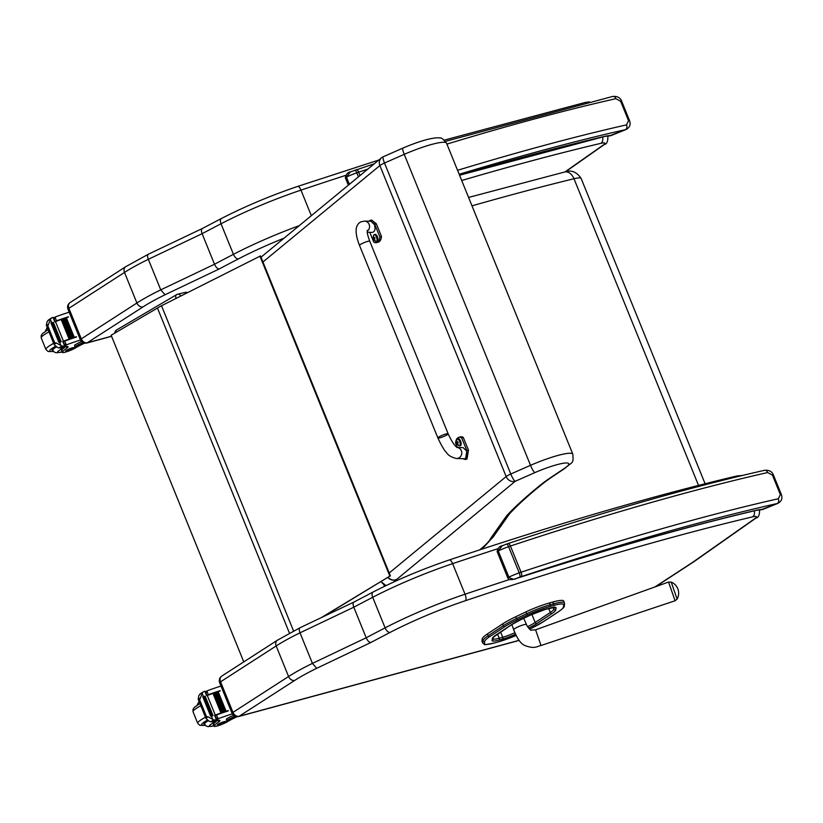 <?xml version="1.0" encoding="UTF-8"?>
<svg xmlns="http://www.w3.org/2000/svg" width="823" height="823" viewBox="0 0 823 823"><rect width="100%" height="100%" fill="white"/><g stroke="black" fill="none" stroke-linecap="round" stroke-linejoin="round"><path stroke-width="1.23" d="M115.724 332.564A3.693 2.541 -120.5 0 1 116.681 329.889A3.693 3.693 0 0 0 114.86 333.068M187.5 292.525A3.693 3.693 0 0 0 185.35 292.391A3.693 2.623 76.8 0 1 187.058 292.751M180.7 295.961A3.693 2.623 -103.2 0 0 177.758 294.171A3.693 2.623 -103.2 0 0 177.223 294.377A3.693 2.541 59.5 0 0 176.729 294.583A3.693 2.541 59.5 0 0 176.04 298.296M321.32 617.61L389.855 576.1L323.12 616.756M390.431 575.987L260.49 255.943L161.514 305.745A59.061 8.96 157.9 0 0 157.46 308.049L111.146 335.249L243.773 661.898M259.914 256.056L389.855 576.1M552.84 602.014L549.373 602.981L550.114 604.812L553.581 603.845L552.84 602.014A26.295 3.992 -22.1 0 1 563.693 601.037L564.434 602.868A26.295 3.992 157.9 0 0 553.581 603.845A1.327 0.792 -105.5 0 1 553.395 605.512A24.968 3.786 -22.1 0 1 563.734 604.936L563.416 606.993A32.344 4.907 -22.1 0 1 558.416 611.746L543.242 621.756A32.354 4.907 -22.1 0 1 530.568 628.659L529.549 629.132L530.568 628.659M502.586 623.906L487.473 633.885L488.214 635.706L503.326 625.727L502.586 623.906A33.671 5.103 -22.1 0 1 515.712 616.756L516.453 618.577A33.671 5.103 157.9 0 0 503.326 625.727A1.327 1.049 -123.4 0 0 504.849 626.663A32.344 4.907 -22.1 0 1 517.451 619.791L527.522 615.007A24.957 3.786 -22.1 0 1 549.918 606.479L553.395 605.512M527.522 615.007L525.774 611.973L515.712 616.756M484.726 641.395A1.327 1.307 -171.5 0 1 482.998 640.654L482.257 638.833L481.949 640.88L482.69 642.712A26.285 3.981 157.9 0 0 482.731 643.082C486.352 644.676 479.819 645.716 494.623 642.938A1.327 0.792 -105.6 0 0 494.757 642.866A24.957 3.786 -22.1 0 1 484.418 643.442L484.726 641.395A32.344 4.907 -22.1 0 1 489.726 636.642L504.849 626.663M482.731 643.082L481.99 641.251A26.285 3.981 -22.1 0 1 481.949 640.88M525.774 611.973A26.295 3.981 -22.1 0 1 549.373 602.981M482.257 638.833A33.671 5.103 -22.1 0 1 487.473 633.885M354.384 601.942C352.902 602.395 352.707 604.154 353.787 607.209L300.014 632.825L312.431 663.389A73.823 11.193 157.9 0 0 288.575 676.516L276.168 645.952A5.463 4.218 -122.8 0 1 277.351 640.243L221.747 676.105A5.463 4.218 57.2 0 0 220.564 681.825L276.168 645.952A73.823 11.193 -22.1 0 1 300.014 632.825C298.914 629.79 298.996 628.083 300.241 627.733M277.351 640.243L299.901 627.815L353.983 602.045M509.725 579.464A887.688 134.581 157.9 0 0 465.036 594.216L452.629 563.652A95.962 14.547 -22.1 0 0 372.696 597.292A741.42 112.412 -22.1 0 0 353.787 607.209L366.194 637.774L312.431 663.389L316.711 668.297L370.854 642.506C369.136 642.372 367.583 640.798 366.194 637.774A741.42 112.412 157.9 0 1 385.102 627.856L372.696 597.292A5.463 2.839 -117.5 0 1 373.107 592.025L353.931 602.066M238.526 716.545L239.154 716.257A5.463 4.218 -122.8 0 1 232.971 712.379A5.535 0.844 157.9 0 0 232.045 713.325C233.423 716.031 235.584 717.1 238.526 716.545L519.046 640.448M148.572 254.204C147.317 254.564 147.245 256.262 148.346 259.307L160.752 289.861A73.823 11.193 157.9 0 0 136.906 302.987L81.302 338.86L68.895 308.296A5.463 4.218 -122.8 0 1 70.078 302.586C67.784 304.284 67.085 306.506 67.959 309.242A5.535 0.844 -22.1 0 1 68.895 308.296L124.499 272.434A73.823 11.193 -22.1 0 1 148.346 259.307L202.108 233.691C201.028 230.625 201.234 228.866 202.705 228.413M202.263 228.547L148.233 254.286L125.682 266.714A5.463 4.218 -122.8 0 0 124.499 272.434L136.906 302.987A5.463 4.218 57.2 0 0 143.079 306.866A68.36 10.36 -22.1 0 1 165.042 294.768L160.752 289.861L214.515 264.245L202.108 233.691A741.42 112.412 -22.1 0 1 221.027 223.774A5.463 2.839 -117.5 0 1 221.428 218.496L202.263 228.547M165.042 294.768L219.175 268.977C217.467 268.854 215.914 267.269 214.515 264.245A741.42 112.412 157.9 0 1 233.434 254.328A5.463 2.839 62.5 0 0 238.392 258.906A90.499 13.724 -22.1 0 1 284.1 238.135M111.547 336.216L87.475 342.738A5.463 4.218 57.2 0 1 81.302 338.86A5.535 0.844 157.9 0 0 80.376 339.796C81.755 342.502 83.915 343.582 86.857 343.026L143.079 306.866M673.687 589.319L671.239 582.108L668.574 582.046L675.066 600.769L677.113 599.072L673.687 589.319M756.604 510.27L756.512 510.301C685.003 527.162 604.627 549.99 515.373 578.795L516.813 578.271C514.632 579.742 511.988 579.351 508.861 577.108L498.224 550.916L502.236 545.752L503.429 545.32M506.505 544.157A3.693 0.967 70.3 0 1 506.639 544.065L508.1 543.55C604.668 511.597 690.137 487.185 764.505 470.314L764.505 470.314A3.693 2.685 77.3 0 1 767.694 472.536L772.447 475.159L780.348 494.592L778.332 498.738A788.043 119.479 157.9 0 0 521.072 572.222A14.763 2.243 157.9 0 0 519.22 572.859A3.693 0.967 70.3 0 1 519.889 577.108A11.069 1.677 -22.1 0 1 521.278 576.635A3.693 1.451 -108.3 0 0 521.072 572.222L510.435 546.03A3.693 1.451 -108.3 0 0 508.1 543.55A3.693 1.451 -108.3 0 0 507.894 543.674M521.278 576.635A784.35 118.913 -22.1 0 1 777.334 503.491A3.693 2.685 -102.7 0 0 778.332 498.738M519.889 577.108A15.863 2.407 -22.1 0 0 516.813 578.271A889.54 134.869 157.9 0 1 757.181 510.054A31.284 4.743 157.9 0 1 762.602 509.447A3.693 3.467 92.8 0 1 761.038 509.756L777.838 503.378C781.541 501.351 782.714 498.419 781.377 494.582A3.693 0.556 157.9 0 0 781.377 494.582A3.693 0.556 157.9 0 0 780.348 494.592M604.812 136.412L459.573 175.237M349.384 184.321L346.432 177.048L350.433 171.884L351.637 171.451M445.5 141.35L612.713 96.445A3.693 2.685 77.3 0 1 615.902 98.678L620.655 101.291L628.546 120.734L626.54 124.87A788.043 119.479 157.9 0 0 457.567 170.299M459.183 174.281A784.35 118.913 -22.1 0 1 625.542 129.623A3.693 2.685 -102.7 0 0 626.54 124.87M459.543 175.186A889.54 134.869 157.9 0 1 605.389 136.186A31.284 4.743 157.9 0 1 610.8 135.579A3.693 3.467 92.8 0 1 609.246 135.888L626.046 129.509C629.739 127.483 630.922 124.551 629.574 120.714A3.693 0.556 157.9 0 0 629.585 120.714A3.693 0.556 157.9 0 0 628.546 120.734M609.246 135.888L604.72 136.433M214.031 726.236L213.311 724.477A8.137 1.234 -22.1 0 1 213.548 723.973L214.258 725.732A8.137 1.234 -22.1 0 0 214.031 726.236A8.137 1.234 -22.1 0 0 219.165 725.382A8.137 1.234 -22.1 0 0 227.302 721.771A25.729 3.899 -22.1 0 1 237.024 716.73M234.884 716.257A18.116 2.747 157.9 0 0 226.994 720.444L230.07 719.744A20.925 3.169 157.9 0 1 236.386 716.689M220.976 686.053A78.473 11.892 157.9 0 0 207.602 690.62L205.843 693.357M207.602 690.62L206.851 691.083L208.322 694.694A78.473 11.892 -22.1 0 1 220.07 690.631L220.204 690.96A78.473 11.892 -22.1 0 0 217.828 691.752M200.421 697.945L198.23 699.355L199.639 699.817L202.602 692.513L203.867 691.598A6.214 0.946 -22.1 0 0 204.834 691.289L206.624 695.682A6.214 0.946 -22.1 0 0 207.283 695.445A78.473 11.892 -22.1 0 1 213.466 693.244M213.805 693.12A78.473 11.892 -22.1 0 1 215.636 692.493M215.842 692.421A78.473 11.892 -22.1 0 1 217.786 691.762M207.283 695.445L215.245 715.053A78.473 11.892 -22.1 0 1 228.166 710.558L228.3 710.887A78.473 11.892 -22.1 0 0 216.542 714.95L218.013 718.561L218.897 718.438A78.473 11.892 -22.1 0 1 232.302 713.87M214.042 693.1L213.013 693.48L220.924 712.944A78.473 11.892 -22.1 0 1 221.943 712.595L214.042 693.1L221.932 712.564L220.924 712.944M216.12 692.39L215.112 692.75L223.023 712.214A78.473 11.892 -22.1 0 1 224.021 711.874L216.12 692.39L224.01 711.844L223.023 712.214M218.167 691.69L217.179 692.04L225.08 711.514A78.473 11.892 -22.1 0 1 226.078 711.175L218.167 691.69L226.068 711.154L225.08 711.514M200.925 693.501L198.868 695.538L198.158 699.211L205.987 718.479L209.371 721.401L212.447 721.894A6.214 0.946 -22.1 0 1 213.147 721.761L216.747 719.611L214.957 715.218L216.614 719.611M215.245 715.053A6.214 0.946 -22.1 0 1 214.577 715.29L216.367 719.683A6.214 0.946 -22.1 0 1 215.4 719.991L213.713 719.868L208.096 716.854L205.904 718.263L205.904 716.596L208.096 716.854M226.603 720.845L226.418 719.024A18.116 2.747 -22.1 0 1 233.382 715.269M220.07 690.631L218.897 691.392M228.166 710.558L226.994 711.319M206.892 695.342L208.322 694.694M215.04 715.413A70.336 10.668 -22.1 0 1 223.805 712.399M211.583 715.907L203.682 696.443L202.756 696.742L210.667 716.216L211.418 716.051A6.214 0.946 -22.1 0 1 211.398 716.051L212.694 719.251M199.619 694.437L203.867 691.598M213.023 715.629L205.112 696.155L204.207 696.453L212.118 715.928L212.931 715.722A6.214 0.946 -22.1 0 1 212.118 715.928M205.112 696.155L212.89 715.629M204.834 691.289L206.861 695.6M210.667 716.216L211.398 716.051M214.258 725.732A40.687 6.173 -22.1 0 1 218.692 721.925A9.495 1.44 -22.1 0 0 219.885 720.578A9.495 1.44 -22.1 0 0 216.583 720.763A52.312 7.932 -22.1 0 0 214.412 721.339A1.841 1.409 54.2 0 1 214.33 721.36L214.083 721.37M218.013 718.561L215.77 717.81M215.112 715.588L216.542 714.95M204.68 724.343A16.614 2.52 -22.1 0 1 203.96 723.962A16.614 2.52 -22.1 0 1 207.663 720.557M213.548 723.973A40.687 6.173 -22.1 0 1 216.449 721.287L217.035 720.66M218.229 724.158A4.434 0.669 157.9 0 0 217.488 724.909A4.434 0.669 157.9 0 0 221.85 723.87A4.434 0.669 157.9 0 0 225.697 721.576A4.434 0.669 157.9 0 0 222.714 722.1A4.434 0.669 157.9 0 0 218.229 724.158M62.219 352.378L61.509 350.619A8.137 1.234 -22.1 0 1 61.735 350.104L62.445 351.863A8.137 1.234 -22.1 0 0 62.219 352.378A8.137 1.234 -22.1 0 0 67.352 351.524A8.137 1.234 -22.1 0 0 75.49 347.913A25.729 3.899 -22.1 0 1 84.615 343.15M82.794 342.522A18.116 2.747 157.9 0 0 75.181 346.586L78.257 345.886A20.925 3.169 157.9 0 1 84.09 343.037M69.163 312.184A78.473 11.892 157.9 0 0 55.789 316.752L54.03 319.499M55.789 316.752L55.048 317.225L56.509 320.836A78.473 11.892 -22.1 0 1 68.268 316.773L68.402 317.092A78.473 11.892 -22.1 0 0 66.015 317.884A78.473 11.892 -22.1 0 0 64.029 318.563M48.608 324.077L46.417 325.496L47.827 325.959L50.8 318.655L52.055 317.74A6.214 0.946 -22.1 0 0 53.022 317.421L54.812 321.814A6.214 0.946 -22.1 0 0 55.47 321.587A78.473 11.892 -22.1 0 1 61.663 319.375M61.992 319.262A78.473 11.892 -22.1 0 1 63.824 318.624M55.47 321.587L63.433 341.185A78.473 11.892 -22.1 0 1 76.354 336.7L76.488 337.019A78.473 11.892 -22.1 0 0 64.739 341.092L66.2 344.703L67.095 344.58A78.473 11.892 -22.1 0 1 80.469 340.012M62.229 319.242L61.2 319.612L69.111 339.086A78.473 11.892 -22.1 0 1 70.13 338.726L62.229 319.242L70.12 338.706L69.111 339.086M64.307 318.522L63.309 318.882L71.21 338.356A78.473 11.892 -22.1 0 1 72.218 338.016L64.307 318.522L72.208 337.986L71.21 338.356M66.365 317.832L65.367 318.182L73.278 337.656A78.473 11.892 -22.1 0 1 74.265 337.317L66.365 317.832L74.255 337.296M49.113 319.643L47.055 321.67L46.345 325.342L54.174 344.621L57.559 347.532L60.645 348.036A6.214 0.946 -22.1 0 1 61.334 347.903L64.935 345.753L63.155 341.36L64.801 345.753M63.433 341.185A6.214 0.946 -22.1 0 1 62.774 341.422L64.554 345.814A6.214 0.946 -22.1 0 1 63.587 346.133L61.9 346.01L56.293 342.985L54.092 344.405L54.102 342.738L56.293 342.985M74.79 346.977L74.605 345.166A18.116 2.747 -22.1 0 1 81.436 341.473M68.268 316.773L67.095 317.524M76.354 336.7L75.181 337.461M55.079 321.474L56.509 320.836M63.227 341.555A70.336 10.668 -22.1 0 1 71.992 338.531M59.77 342.049L51.87 322.575L50.954 322.883L58.855 342.347L59.606 342.193A6.214 0.946 -22.1 0 1 59.595 342.193L60.892 345.382M47.816 320.579L52.055 317.74M61.211 341.771L53.3 322.297L52.394 322.595L60.305 342.059L61.118 341.864A6.214 0.946 -22.1 0 1 60.305 342.059M53.3 322.297L61.077 341.761M73.278 337.656L74.265 337.307M53.022 317.421L55.048 321.731M58.855 342.347L59.595 342.193M62.445 351.863A40.687 6.173 -22.1 0 1 66.889 348.067A9.495 1.44 -22.1 0 0 68.083 346.72A9.495 1.44 -22.1 0 0 64.77 346.905A52.312 7.932 -22.1 0 0 62.599 347.481A1.841 1.409 54.2 0 1 62.517 347.501L62.27 347.512M66.2 344.703L63.957 343.942M63.299 341.73L64.739 341.092M52.867 350.485A16.614 2.52 -22.1 0 1 52.147 350.104A16.614 2.52 -22.1 0 1 55.861 346.699M61.735 350.104A40.687 6.173 -22.1 0 1 64.647 347.419L65.233 346.792M66.426 350.289A4.434 0.669 157.9 0 0 65.675 351.051A4.434 0.669 157.9 0 0 70.037 350.001A4.434 0.669 157.9 0 0 73.885 347.718A4.434 0.669 157.9 0 0 70.901 348.242A4.434 0.669 157.9 0 0 66.426 350.289M393.384 582.149L515.239 481.27L534.847 472.628C533.716 471.898 532.265 469.46 530.506 465.324L510.774 474.017L384.495 163.026A7.386 1.389 -113.8 0 1 383.24 156.761A7.386 7.386 0 0 0 381.522 157.821L381.522 157.821A7.386 6.574 50.5 0 0 379.876 165.567L506.155 476.558A7.386 6.574 50.5 0 0 515.239 481.27A7.386 1.389 -113.8 0 1 510.774 474.017A7.386 1.121 157.9 0 0 506.155 476.558L389.207 572.973M534.847 472.628A30.153 4.568 -22.1 0 1 564.074 463.143A30.153 4.568 -22.1 0 1 563.817 468.791L565.113 468.215C572.829 461.075 573.508 464.47 572.839 454.203A37.529 5.689 157.9 0 0 530.506 465.324L404.227 154.333A37.529 5.689 -22.1 0 1 446.56 143.212C443.093 138.933 440.902 137.225 440.007 138.079C438.587 137.462 434.822 137.811 428.711 139.108C421.037 141 412.426 144.004 402.859 148.119L383.24 156.761M383.857 584.7L384.516 586.315M403.075 148.119C402.272 148.191 402.653 150.259 404.227 154.333L384.495 163.026A7.386 1.121 157.9 0 0 379.876 165.567L262.938 261.981M565.113 468.215L550.433 478.05A7.386 5.895 -123.8 0 1 549.075 478.677A95.962 14.547 157.9 0 0 542.624 483.338A725.547 110.004 157.9 0 0 507.287 515.095A66.437 10.071 157.9 0 0 506.155 516.443L491.208 537.594L494.5 535.084L509.447 513.943A7.386 7.098 35.3 0 1 506.155 516.443M491.208 537.594L490.22 539.199L492.668 537.666L494.623 534.909M367.315 230.275C367.634 231.993 365.957 230.522 369.753 241.242L448.144 433.793A5.535 0.854 157.8 0 0 441.025 435.83A5.535 0.854 157.8 0 0 437.887 437.97A5.535 0.854 157.8 0 0 443.33 436.674A5.535 0.854 157.8 0 0 448.144 433.793A5.535 0.854 157.8 0 0 441.025 435.83A5.535 0.854 157.8 0 0 437.887 437.97L359.497 245.419C354.528 232.57 355.032 224.7 361.03 221.819L364.538 221.099L370.967 221.284L374.414 224.556C375.679 229.031 375 231.644 372.346 232.405L367.284 232.251M368.951 221.222L370.021 220.502L374.732 224.288L379.887 236.952A15.226 6.553 72.1 0 1 376.852 242.6A15.226 6.553 72.1 0 1 373.745 242.065L369.774 232.323M376.852 242.6L378.446 242.085A15.226 6.553 -107.9 0 0 381.481 236.438L376.317 223.774L371.605 219.988L370.021 220.502M379.887 236.952L381.481 236.438M457.351 447.455L455.572 443.062A15.226 6.553 72.1 0 1 458.606 437.425A15.226 6.553 72.1 0 1 461.713 437.949L466.878 450.623L465.437 459.522L462.67 458.678M457.218 447.475A5.535 5.164 91.6 0 1 456.354 458.504L464.491 458.74C467.135 457.979 467.824 455.366 466.548 450.891L463.112 447.619L457.156 447.445M465.437 459.522L467.022 459.008L468.462 450.109L463.298 437.435A15.226 6.553 -107.9 0 0 460.191 436.91L458.606 437.425M461.713 437.949L463.298 437.435M374.743 234.524A3.631 1.564 72.1 0 1 375.01 234.37A3.631 1.564 72.1 0 1 377.407 236.757A3.631 1.564 72.1 0 1 377.243 241.273A3.631 1.564 72.1 0 1 376.924 241.304M375.01 234.37L373.652 235.306A3.498 1.502 72.1 0 1 376.471 237.086A3.498 1.502 72.1 0 1 376.965 240.481A3.498 1.502 72.1 0 1 375.597 241.314L376.656 241.468A3.631 1.564 -107.9 0 0 376.811 236.952A3.631 1.564 -107.9 0 0 374.424 234.555A3.631 1.564 -107.9 0 0 374.054 234.833M373.508 238.773A1.934 0.833 -107.9 0 0 373.673 239.195A4.722 0.535 -26.6 0 1 373.755 239.03L374.28 239.472A4.722 4.352 45.3 0 0 374.897 240.244A1.934 0.833 -107.9 0 0 375.062 240.11A4.722 4.002 -126.3 0 1 374.455 239.328L374.444 238.464A4.722 0.566 -26.8 0 1 375.021 238.073A1.934 0.833 -107.9 0 0 374.856 237.652A4.722 0.885 162.5 0 0 374.249 237.981L373.735 237.538A4.722 4.002 -127 0 1 373.632 236.602A1.934 0.833 -107.9 0 0 373.467 236.736A4.722 4.362 46.2 0 0 373.549 237.693L373.56 238.557A4.722 0.916 162.3 0 0 373.508 238.773L373.601 238.721A1.79 0.772 72.1 0 0 373.735 239.061M373.755 239.03L374.506 239.4M374.167 238.022L374.897 237.857L373.735 237.538M457.938 438.906A3.631 1.564 72.1 0 1 458.216 438.741A3.631 1.564 72.1 0 1 460.602 441.138A3.631 1.564 72.1 0 1 460.448 445.654A3.631 1.564 72.1 0 1 460.129 445.685M458.216 438.741L456.858 439.688A3.498 1.502 72.1 0 1 459.666 441.457A3.498 1.502 72.1 0 1 460.16 444.862A3.498 1.502 72.1 0 1 458.792 445.685L459.862 445.84A3.631 1.564 -107.9 0 0 460.016 441.323A3.631 1.564 -107.9 0 0 457.619 438.937A3.631 1.564 -107.9 0 0 457.249 439.204M456.703 443.155A1.934 0.833 -107.9 0 0 456.878 443.576A4.722 0.535 -26.6 0 1 456.96 443.412L457.475 443.854A4.722 4.352 45.3 0 0 458.102 444.626A1.934 0.833 -107.9 0 0 458.257 444.482A4.722 4.002 -126.3 0 1 457.66 443.7L457.639 442.836A4.722 0.566 -26.8 0 1 458.226 442.445A1.934 0.833 -107.9 0 0 458.051 442.023A4.722 0.885 162.5 0 0 457.454 442.363L456.93 441.92A4.722 4.002 -127 0 1 456.827 440.984A1.934 0.833 -107.9 0 0 456.672 441.118A4.722 4.362 46.2 0 0 456.755 442.064L456.765 442.928A4.722 0.916 162.3 0 0 456.703 443.155L456.796 443.103A1.79 0.772 72.1 0 0 456.93 443.443M457.002 443.391L457.711 443.772M458.092 442.218L456.93 441.92M472.001 205.843C507.914 195.596 541.915 186.564 573.991 178.735A11.069 7.644 -103.7 0 0 564.66 172.007C571.1 169.62 576.584 171.77 581.131 178.447L705.095 483.739M698.521 485.405L573.991 178.735A22.262 3.374 -22.1 0 1 581.131 178.447M157.46 308.049L289.459 633.165M161.514 305.745L293.574 630.994M528.572 628.114A24.083 3.652 157.9 0 0 536.863 623.525A1.481 1.162 -123.4 0 1 535.176 622.486A22.612 3.426 -22.1 0 1 527.605 626.694M536.863 623.525L552.027 613.516A1.481 1.162 -123.4 0 1 550.33 612.487L535.176 622.486L531.905 614.442M514.817 632.764A15.215 2.304 -22.1 0 1 502.709 637.249A1.481 0.885 74.4 0 1 502.503 639.101A16.697 2.531 157.9 0 0 515.455 634.317M552.027 613.516A24.073 3.652 157.9 0 0 555.751 609.977A1.481 1.451 -171.5 0 1 553.828 609.164A22.602 3.426 -22.1 0 1 550.33 612.487L548.704 608.464M500.579 631.982L502.709 637.249L499.232 638.216A1.481 0.885 74.4 0 1 499.016 640.068L502.503 639.101M555.751 609.977L556.06 607.93A1.481 1.451 -171.5 0 1 554.29 607.395M554.095 607.395L553.828 609.164L553.149 607.467M497.524 634.008L499.232 638.216A15.215 2.304 -22.1 0 1 493.07 638.936M496.619 634.543A1.481 1.162 -123.4 0 1 496.135 634.862A24.073 3.652 157.9 0 0 492.411 638.401A1.481 1.451 -171.5 0 0 493.316 637.331L493.018 639.317A1.481 1.451 -171.5 0 1 492.103 640.448A16.686 2.531 157.9 0 0 499.016 640.068M556.06 607.93A16.697 2.531 157.9 0 0 549.136 608.31A1.481 0.885 74.4 0 1 548.982 608.382A1.481 0.885 74.4 0 1 548.818 608.403M492.411 638.401L492.103 640.448M549.136 608.31L545.659 609.277A1.481 0.885 74.4 0 1 545.505 609.349A1.481 0.885 74.4 0 1 545.34 609.37M545.659 609.277A16.697 2.531 157.9 0 0 530.681 614.987A1.481 0.525 64.6 0 0 530.773 614.966A1.481 0.525 64.6 0 0 530.835 614.915M511.844 624.503A1.481 1.162 -123.4 0 1 511.381 624.801L496.135 634.862M530.681 614.987L520.558 619.801A1.481 0.525 64.6 0 0 520.64 619.781A1.481 0.525 64.6 0 0 520.712 619.729M520.558 619.801A23.558 3.57 157.9 0 0 511.381 624.801M515.99 635.479A24.957 3.786 -22.1 0 1 498.244 641.899L494.757 642.866M558.848 611.448A1.327 1.049 -123.4 0 1 558.652 611.633L558.642 611.643C562.881 608.588 564.743 606.705 564.239 605.975L564.239 605.975A1.327 1.307 -171.4 0 1 563.416 606.993M484.418 643.442A1.327 1.307 -171.5 0 1 482.69 642.712L482.998 640.654A33.671 5.103 157.9 0 1 488.214 635.706A1.327 1.049 -123.4 0 0 489.726 636.642M494.469 642.948A1.327 0.792 -105.6 0 0 494.623 642.938L498.1 641.961A1.327 0.792 -105.6 0 0 498.244 641.899M497.946 641.981A1.327 0.792 -105.6 0 0 498.1 641.961L515.99 635.49M517.451 619.791L516.453 618.577L526.514 613.804A26.295 3.981 157.9 0 1 550.114 604.812A1.327 0.792 -105.5 0 1 549.918 606.479M564.239 605.975L564.547 603.917A1.327 1.307 -171.4 0 1 563.734 604.936M497.606 548.807A887.688 134.581 -22.1 0 0 452.629 563.652A5.463 2.037 -108.6 0 0 449.276 559.959C422.137 569.197 396.748 579.886 373.107 592.025M738.982 476.291A5.463 3.858 -103.3 0 0 736.863 475.982C652.495 495.971 556.626 523.963 449.276 559.959M221.747 676.105C219.463 677.813 218.753 680.024 219.638 682.761A5.535 0.844 -22.1 0 1 220.564 681.825L232.971 712.379L288.575 676.516A5.463 4.218 -122.8 0 0 294.757 680.395A68.36 10.36 -22.1 0 1 316.711 668.297M465.036 594.216A95.962 14.547 157.9 0 0 385.102 627.856A5.463 2.839 -117.5 0 0 390.061 632.434A90.499 13.724 -22.1 0 1 465.448 600.697A5.463 2.037 -108.6 0 0 465.036 594.216M370.854 642.506A735.957 111.578 -22.1 0 1 390.061 632.434M465.448 600.697A882.225 133.758 -22.1 0 1 752.561 516.865A5.463 3.858 -103.3 0 0 754.249 510.836M752.561 516.865A12.993 1.965 -22.1 0 1 754.938 518.541A5.463 4.516 54.9 0 0 756.049 518.017C758.508 517.657 759.67 514.879 759.536 509.684M754.938 518.541L692.421 562.5A5.463 4.516 54.9 0 0 693.532 561.965L756.049 518.017M692.421 562.5A12.993 1.965 -22.1 0 1 691.896 562.85A5.463 4.259 56.9 0 0 692.843 562.428A5.463 4.259 56.9 0 0 693.161 562.191M691.896 562.85L654.892 586.964M518.974 640.356L239.164 716.267M239.154 716.257L294.757 680.395M299.243 225.646A95.962 14.547 157.9 0 0 233.434 254.328L221.027 223.774A95.962 14.547 -22.1 0 1 300.961 190.134A5.463 2.037 -108.6 0 0 297.597 186.44C270.458 195.679 245.069 206.367 221.428 218.496M586.737 102.525A5.463 3.858 -103.3 0 0 585.194 102.463L444.327 140.105M311.341 215.688L300.961 190.134A887.688 134.581 -22.1 0 1 345.516 175.422M565.514 171.801L604.38 144.488A5.463 4.516 -125.1 0 1 603.269 145.023L564.979 171.935M602.477 136.957A5.463 3.858 76.7 0 1 600.883 143.336A12.993 1.965 -22.1 0 1 603.269 145.023M461.703 180.494A882.225 133.758 -22.1 0 1 600.883 143.336M219.175 268.977A735.957 111.578 -22.1 0 1 238.392 258.906M540.526 644.09L535.598 629.811L531.092 630.12C530.928 631.046 526.267 625.408 526.514 624.503A6.923 1.049 -22.1 0 1 526.514 624.513A6.923 1.049 -22.1 0 0 521.165 625.583A6.923 1.049 -22.1 0 0 514.18 629.009A6.923 1.049 -22.1 0 0 513.686 629.708C517.307 638.936 521.113 644.234 525.105 645.592C534.837 649.326 537.285 646.178 541.04 645.499L540.526 644.09M497.133 551.636L507.77 577.839L508.861 577.108A19.557 2.963 157.9 0 1 519.22 572.859L508.583 546.667A19.557 2.963 -22.1 0 0 498.224 550.916L497.133 551.636C497.843 548.087 499.551 546.122 502.236 545.752L506.639 544.065A3.693 0.967 70.3 0 1 508.583 546.667A14.763 2.243 -22.1 0 1 510.435 546.03A788.043 119.479 -22.1 0 1 767.694 472.536M764.505 470.314C769.114 469.902 772.108 471.507 773.476 475.149A3.693 0.556 157.9 0 0 772.447 475.159M354.713 170.289A3.693 0.967 70.3 0 1 354.836 170.196A3.693 0.967 70.3 0 1 356.791 172.799A14.763 2.243 -22.1 0 1 358.643 172.161A3.693 1.451 -108.3 0 0 356.308 169.682A3.693 1.451 -108.3 0 0 356.102 169.805M374.3 163.777L350.433 171.884C347.748 172.264 346.051 174.219 345.341 177.778L346.432 177.048A19.557 2.963 -22.1 0 1 356.791 172.799L358.437 176.852M360.011 175.546L358.643 172.161A788.043 119.479 -22.1 0 1 367.788 169.147M446.93 144.097A788.043 119.479 -22.1 0 1 615.902 98.678M612.713 96.445C617.322 96.034 620.316 97.639 621.684 101.28A3.693 0.556 157.9 0 0 620.655 101.291M213.713 719.868L210.729 721.792M199.207 700.095L205.904 716.596M226.418 719.024L226.994 720.444M202.201 693.388L203.446 696.464M215.4 719.991L212.447 721.894M199.639 699.817L206.347 716.319M218.095 720.444L218.692 721.925M218.897 718.438L214.412 721.339M205.246 725.207A19.196 2.911 -22.1 0 1 207.231 720.207M199.896 703.5L194.146 707.564L192.963 709.539L193.066 711.844A22.149 3.354 -22.1 0 1 200.802 705.733M193.066 711.844L197.726 723.345A22.149 3.354 -22.1 0 1 205.472 717.224M213.846 725.793A12.407 1.883 -22.1 0 1 211.439 723.973A12.407 1.883 -22.1 0 1 216.449 721.287M204.207 723.191L204.567 724.096A16.09 2.438 -22.1 0 1 207.262 721.349A16.09 2.438 -22.1 0 1 208.085 720.835M61.9 346.01L58.917 347.934M47.395 326.237L54.102 342.738M74.605 345.166L75.181 346.586M50.388 319.53L51.633 322.595M63.587 346.133L60.645 348.036M47.827 325.959L54.534 342.461M66.282 346.576L66.889 348.067M67.095 344.58L62.599 347.481M53.444 351.339A19.196 2.911 -22.1 0 1 55.419 346.339M48.094 329.642L42.333 333.706L41.15 335.681L41.253 337.986A22.149 3.354 -22.1 0 1 48.999 331.875M41.253 337.986L45.923 349.477A22.149 3.354 -22.1 0 1 53.66 343.366M62.034 351.935A12.407 1.883 -22.1 0 1 59.626 350.114A12.407 1.883 -22.1 0 1 64.647 347.419M52.394 349.333L52.754 350.228A16.09 2.438 -22.1 0 1 55.46 347.491A16.09 2.438 -22.1 0 1 56.283 346.977M387.88 577.54A7.386 6.872 45 0 0 395.781 579.752A7.386 6.574 -129.5 0 1 388.137 577.376M386.275 585.472A7.386 6.872 -135 0 1 381.244 581.552M490.22 539.199A130.908 19.845 -22.1 0 1 482.545 547.49L479.716 549.857M563.817 468.791L549.075 478.677M261.827 256.509A7.386 6.872 45 0 0 261.529 256.786A7.386 6.872 45 0 0 261.045 257.332A7.386 6.574 -129.5 0 1 262.053 256.313A7.386 7.386 0 0 0 261.529 256.786L261.035 257.29M550.433 478.05L544.476 482.36C530.207 493.687 518.696 504.026 509.921 513.377A7.386 6.934 -136.8 0 1 507.287 515.095M544.476 482.36A7.386 6.481 -128.4 0 1 542.624 483.338M482.545 547.49A7.386 6.605 50 0 0 484.541 546.39L493.934 536.02M374.732 224.288L376.317 223.774M367.243 231.232A5.535 5.164 -88.4 0 0 364.538 221.099M369.753 241.242A5.535 0.854 157.8 0 0 362.634 243.279A5.535 0.854 157.8 0 0 359.497 245.419M466.878 450.623L468.462 450.109M376.193 241.468A3.631 1.564 -107.9 0 0 376.656 241.468L377.243 241.273M373.56 238.557L374.65 238.31M459.399 445.84A3.631 1.564 -107.9 0 0 459.862 445.84L460.448 445.654M456.765 442.928L457.855 442.692M185.35 292.391L177.758 294.171A3.693 3.693 0 0 0 176.729 294.583L116.681 329.889M468.585 197.438L564.66 172.007M493.327 637.269L511.639 624.688L520.64 619.781L530.773 614.966L545.505 609.349L554.62 607.425L554.116 606.901M530.64 628.638L543.478 621.643L558.642 611.643M564.547 603.917L564.434 602.868M736.863 475.982L742.325 475.478M655.561 586.727L693.532 561.965M219.638 682.761L232.045 713.325M378.847 160.022L297.597 186.44M585.194 102.463L589.484 101.867M70.078 302.586L125.682 266.714M86.868 343.016L111.578 336.319M604.38 144.488C606.839 144.138 608.002 141.361 607.868 136.165M67.959 309.242L80.376 339.796M541.04 645.499L675.066 600.769M535.598 629.811L668.574 582.046M677.113 599.072A11.995 11.995 0 0 0 671.239 582.108M511.844 624.554L513.686 629.708M523.695 618.33L526.514 624.503M761.049 509.756L756.512 510.301M515.363 578.795C514.221 579.135 508.696 580.925 507.77 577.839M773.486 475.149L781.377 494.582M762.787 509.468L777.807 503.388M345.341 177.778L348.345 185.175M621.684 101.28L629.585 120.714M610.995 135.6L626.005 129.53M205.493 691.906L207.18 690.826M200.328 693.758L203.209 691.896M206.974 695.558L205.215 691.217M197.726 723.345L199.917 725.361L205.328 725.289M199.032 701.361L197.15 705.157M213.877 725.865L207.931 726.637L206.141 725.979L204.567 724.096M53.69 318.048L55.378 316.958M48.516 319.9L51.396 318.038M55.172 321.69L53.402 317.359M45.923 349.477L48.115 351.503L53.516 351.421M47.22 327.492L45.337 331.299M62.064 351.997L56.118 352.769L54.328 352.11L52.754 350.228M386.018 585.595L381.049 581.676M381.522 157.821L262.053 256.313M572.839 454.203L446.56 143.212M509.921 513.377L509.447 513.943M484.541 546.39L480.838 549.486M448.144 433.793C451.642 441.385 454.708 445.973 457.341 447.547L456.672 447.434M456.354 458.504C451.343 457.279 447.969 455.191 446.231 452.239C444.297 450.448 441.509 445.685 437.887 437.97M373.652 235.306A4.722 4.722 0 0 0 375.597 241.314M456.858 439.688A4.722 4.722 0 0 0 458.792 445.685M457.362 442.393L458.102 442.239"/></g></svg>
